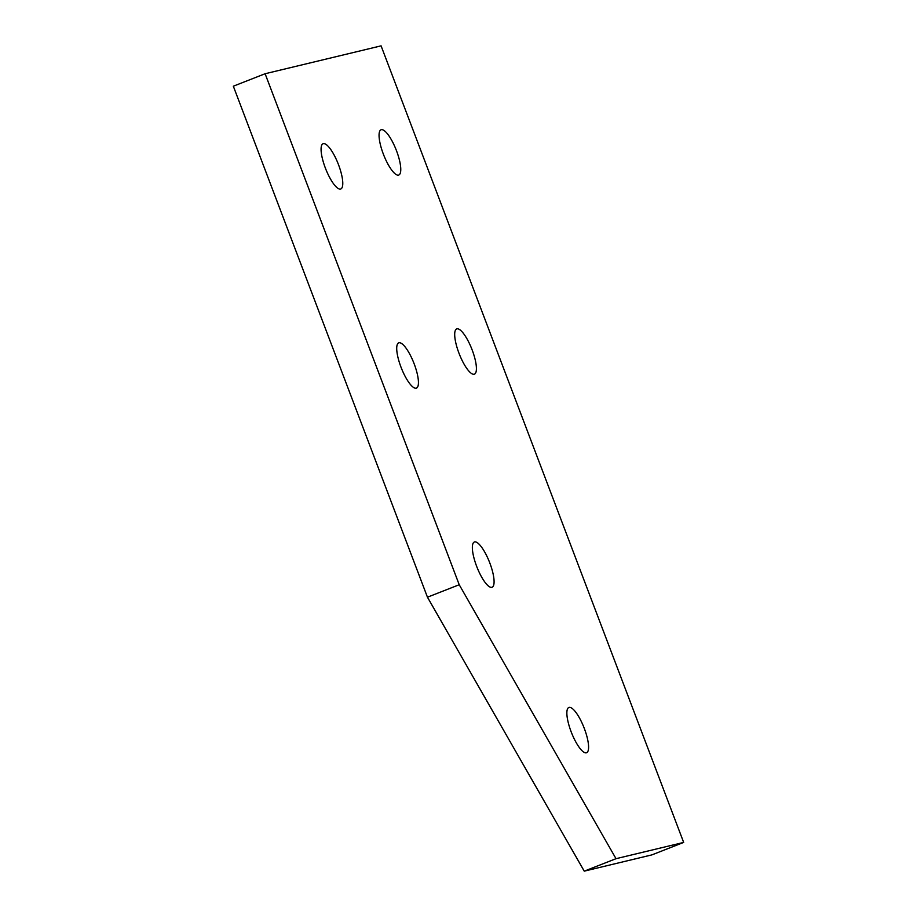 <?xml version="1.0" encoding="UTF-8"?>
<svg xmlns="http://www.w3.org/2000/svg" width="917" height="917" viewBox="0 0 917 917"><rect width="100%" height="100%" fill="white"/><g stroke="black" fill="none" stroke-linecap="round" stroke-linejoin="round"><path stroke-width="1.38" d="M588.496 748.983A24.3 6.74 -111.4 0 1 586.593 752.742A24.3 6.74 -111.4 0 1 573.767 737.933A24.3 6.74 -111.4 0 1 566.947 711.248A24.3 6.74 -111.4 0 1 568.849 707.488A24.3 6.74 -111.4 0 1 581.687 722.287A24.3 6.74 -111.4 0 1 588.496 748.983M493.999 583.487A24.3 6.74 -111.4 0 1 492.097 587.247A24.3 6.74 -111.4 0 1 479.259 572.449A24.3 6.74 -111.4 0 1 472.45 545.764A24.3 6.74 -111.4 0 1 474.353 542.004A24.3 6.74 -111.4 0 1 487.179 556.802A24.3 6.74 -111.4 0 1 493.999 583.487M396.522 150.801A24.3 6.74 -111.4 0 1 398.78 175.021A24.3 6.74 -111.4 0 1 383.306 153.987A24.3 6.74 -111.4 0 1 381.036 129.767A24.3 6.74 -111.4 0 1 396.522 150.801M338.533 164.751A24.3 6.74 -111.4 0 1 340.803 188.959A24.3 6.74 -111.4 0 1 325.317 167.926A24.3 6.74 -111.4 0 1 323.059 143.717A24.3 6.74 -111.4 0 1 338.533 164.751M414.186 363.889A24.3 6.74 -111.4 0 1 416.444 388.109A24.3 6.74 -111.4 0 1 400.97 367.075A24.3 6.74 -111.4 0 1 398.7 342.855A24.3 6.74 -111.4 0 1 414.186 363.889M472.163 349.95A24.3 6.74 -111.4 0 1 474.433 374.159A24.3 6.74 -111.4 0 1 458.947 353.125A24.3 6.74 -111.4 0 1 456.689 328.916A24.3 6.74 -111.4 0 1 472.163 349.95M427.448 597.196L584.244 871.15L616.018 858.69L459.222 584.737L427.448 597.196L233.331 86.198L265.116 73.738L381.082 45.85L683.669 842.425L616.018 858.69M459.222 584.737L265.116 73.738M584.244 871.15L651.884 854.885L683.669 842.425"/></g></svg>
